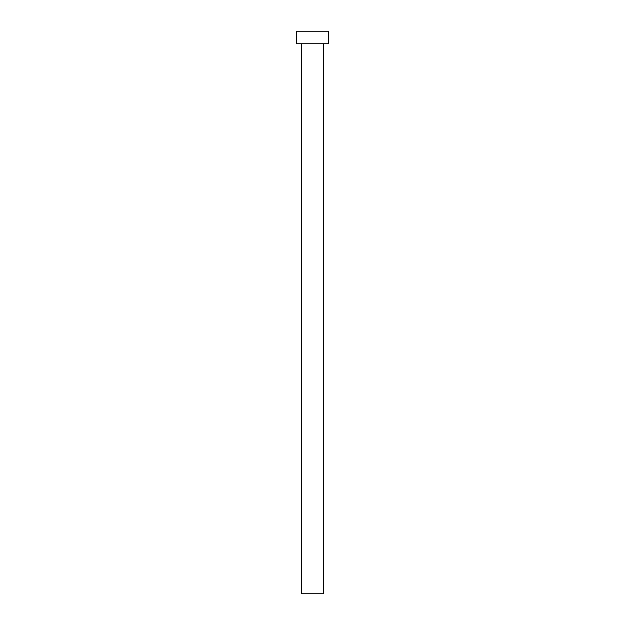 <?xml version="1.0" encoding="UTF-8"?>
<svg xmlns="http://www.w3.org/2000/svg" width="625" height="625" viewBox="0 0 625 625"><rect width="100%" height="100%" fill="white"/><g stroke="black" fill="none" stroke-linecap="round" stroke-linejoin="round"><path stroke-width="0.94" d="M323.664 43.75L323.664 593.75L301.336 593.75L301.336 43.75M328.57 43.75L296.43 43.75L296.43 31.25L328.57 31.25L328.57 43.75"/></g></svg>
